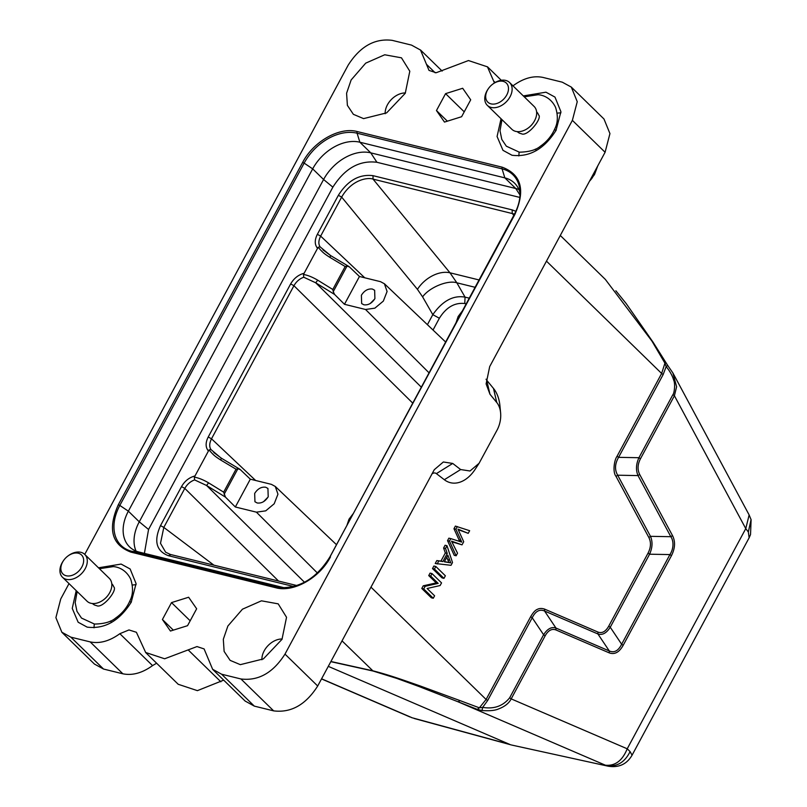 <?xml version="1.0" encoding="UTF-8"?>
<svg xmlns="http://www.w3.org/2000/svg" width="807" height="807" viewBox="0 0 807 807"><rect width="100%" height="100%" fill="white"/><g stroke="black" fill="none" stroke-linecap="round" stroke-linejoin="round"><path stroke-width="1.21" d="M457.317 526.567L455.894 529.21L461.755 542.102L450.82 538.632L449.479 541.124L456.137 555.781L457.539 553.188L451.506 541.154L462.028 544.846L463.702 541.729L457.973 529.14L468.221 533.346L469.644 530.703L455.38 526.093L453.968 528.726L459.819 541.628M455.894 529.21L453.968 528.726M450.82 538.632L448.884 538.158L447.542 540.65L454.21 555.307L456.137 555.781M449.479 541.124L447.542 540.65M451.849 541.79L462.028 544.846M458.235 529.664L468.221 533.346M450.79 562.883L444.324 561.793L447.885 555.176L450.79 562.883L444.425 561.611M446.796 557.203L448.853 562.398M446.997 545.724L445.071 545.25L443.598 547.993L445.333 552.956L440.935 561.107L436.819 560.562L435.235 563.508L451.012 565.303L452.505 562.519L446.997 545.724L445.525 548.467L443.598 547.993M445.525 548.467L447.26 553.431L445.333 552.956M447.26 553.431L442.872 561.581L440.935 561.107M442.872 561.581L436.819 560.562M438.756 561.047L437.172 563.982M435.83 566.484L433.894 566.01L432.502 568.592L442.044 577.893L443.971 578.377L445.363 575.784L435.83 566.484L434.438 569.066L432.502 568.592M434.438 569.066L443.971 578.377M431.997 573.585L430.07 573.111L428.739 575.583L436.234 582.896L423.221 585.832L421.789 588.485L431.331 597.785L433.268 598.259L434.6 595.788L427.105 588.485L440.118 585.539L441.54 582.896L431.997 573.585L430.666 576.067L428.739 575.583M430.666 576.067L438.171 583.38L436.234 582.896M438.171 583.38L425.148 586.306L423.221 585.832M425.148 586.306L423.725 588.959L421.789 588.485M423.725 588.959L433.268 598.259M533.256 122.866L532.973 123.259A13.82 9.644 134.3 0 1 528.615 127.728L528.222 128.02A15.948 11.127 -45.7 0 0 533.256 122.866A15.948 11.127 -45.7 0 0 533.941 121.817A15.948 11.127 -45.7 0 0 534.113 106.453L509.58 82.526A15.948 11.127 134.3 0 1 509.409 97.889A15.948 11.127 134.3 0 1 487.317 105.354A15.948 11.127 134.3 0 1 487.489 89.991A15.948 11.127 134.3 0 1 488.174 88.952L488.528 88.447A13.285 9.27 -45.7 0 0 487.953 89.315A13.285 9.27 -45.7 0 0 490.252 103.639A13.285 9.27 -45.7 0 0 506.221 95.902A13.285 9.27 -45.7 0 0 506.09 82.849A13.285 9.27 -45.7 0 0 492.714 84.15A13.285 9.27 -45.7 0 0 488.528 88.447M517.307 131.642L517.469 131.793A13.82 9.644 -45.7 0 0 520.434 133.508L521.302 133.68C527.132 137.442 542.889 117.923 538.551 114.927A13.82 9.644 -45.7 0 0 536.766 112.012L536.605 111.85M487.317 105.354L511.85 129.281A15.948 11.127 -45.7 0 0 528.222 128.02M593.417 173.939L594.315 174.806L589.564 181.091M594.315 174.806A30.565 21.325 -45.7 0 0 594.426 174.625A30.565 21.325 -45.7 0 0 594.537 174.443L593.629 173.555M597.785 165.839L594.537 174.443M592.509 177.469L592.409 177.621A25.249 17.623 134.3 0 1 589.493 181.232M267.985 497.173L263.556 501.661M265.685 487.226C261.327 486.682 257.655 488.76 254.669 493.44L254.951 501.762L257.191 502.983C261.559 503.528 265.221 501.45 268.206 496.769L267.934 488.457L265.685 487.226M479.035 279.948L449.993 272.806L456.843 282.803L475.081 287.292M235.341 506.988L250.311 479.176L271.384 484.351L275.278 486.46L277.951 494.177L274.198 503.77L265.725 510.851L256.414 512.163L235.341 506.988L225.476 497.142L223.66 492.159L208.579 482.848C203.263 479.751 198.512 477.855 194.346 477.149L194.608 479.913L206.572 485.481L208.579 482.848M347 525.165L349.007 519.194L353.153 513.736M224.104 494.348L237.894 468.736L240.304 469.624L250.311 479.176M239.578 469.079L240.304 469.624M194.346 477.159L209.003 449.953C213.522 454.896 213.744 455.572 220.825 460.101L221.249 458.225L210.96 449.539C209.154 446.755 209.336 443.174 211.515 438.796L293.94 285.708C296.31 281.572 299.579 278.748 303.745 277.235L315.708 282.793L317.716 280.17C312.4 277.073 307.649 275.167 303.482 274.471L303.745 277.235M237.894 468.736L236.027 469.2L223.66 492.159M303.482 274.471L318.119 247.275C322.608 252.208 323.254 253.126 329.962 257.423L330.557 255.526L320.097 246.851C318.291 244.067 318.472 240.486 320.651 236.108L341.654 197.1C351.711 179.416 367.992 177.167 373.036 179.114L514.493 214.097M165.667 552.26L160.492 543.313L163.811 527.405L184.803 488.396C187.174 484.25 190.442 481.426 194.608 479.913M433.026 330.033L439.371 318.251L432.804 314.659C442.488 300.9 453.231 295.059 465.054 297.127L456.843 282.803C447.814 279.807 429.385 287.383 422.606 296.865L432.804 314.659L427.407 324.686M209.003 449.953L210.96 449.539M208.226 450.77C205.432 447.159 205.432 442.569 208.226 437.001L211.515 438.796L255.627 480.478M317.363 248.092C314.569 244.471 314.569 239.881 317.363 234.312L320.641 236.108L364.754 277.8M320.097 246.851L318.119 247.275M317.363 234.312L338.365 195.304C347.726 180.526 359.266 173.979 373.005 175.664L373.036 179.114L449.993 272.806A26.581 17.643 -39.4 0 0 417.451 289.36L422.606 296.865M513.817 215.348L512.203 213.341L512.173 209.891L515.865 211.293M293.718 586.518L168.381 555.7C156.245 551.03 153.633 541.003 160.512 525.609L163.801 527.405L213.875 565.142M160.512 525.609L181.525 486.601C184.672 481.123 189.04 477.613 194.618 476.049M374.69 298.993L370.272 303.482M421.304 387.158L315.708 282.793L334.612 294.464L333.241 291.66L347.03 266.058L345.164 266.512L332.797 289.481L317.716 280.17M347.03 266.058L349.431 266.935L359.448 276.488L380.521 281.673L384.414 283.771L387.088 291.498L383.335 301.092L374.862 308.163L365.551 309.485L429.031 372.814M348.715 266.391L349.431 266.935M303.755 273.361C298.187 274.955 293.819 278.476 290.651 283.913L293.94 285.708L412.72 403.107M518.891 189.514A39.866 27.821 -45.7 0 0 515.754 188.505L370.766 152.856L376.919 162.288L519.839 197.422M376.919 162.288C359.468 160.099 344.791 168.391 332.877 187.153L323.587 179.507L139.268 521.816A39.866 27.821 -45.7 0 0 136.04 551.08M330.477 556.901C319.663 577.933 293.516 592.701 275.833 587.758L130.845 552.109C111.699 544.775 107.523 528.989 118.326 504.738L302.645 162.419C313.459 141.396 339.606 126.618 357.289 131.561L502.277 167.21C521.423 174.544 525.599 190.331 514.795 214.591L329.892 556.941C317.03 577.651 300.708 587.899 280.947 587.678A44.748 31.221 134.3 0 1 276.932 586.992L284.155 587.738L139.177 552.089L131.945 551.342A44.748 31.221 134.3 0 1 119.819 505.434L128.363 511.174L139.268 521.816L148.559 529.473L332.877 187.153M148.559 529.473L144.403 553.37M333.241 291.66L332.797 289.481M372.39 289.047C368.032 288.502 364.361 290.581 361.385 295.261L361.657 303.583L363.907 304.804C368.264 305.349 371.936 303.271 374.912 298.59L374.64 290.268L372.39 289.047M139.177 552.089A39.866 27.821 -45.7 0 1 129.524 546.853A39.866 27.821 -45.7 0 1 128.363 511.174L312.682 168.865A39.866 27.821 -45.7 0 1 359.861 142.214L370.766 152.856A39.866 27.821 -45.7 0 0 323.587 179.507L312.682 168.865L304.138 163.115A44.748 31.221 134.3 0 1 357.087 133.205L359.861 142.214L504.849 177.873L502.075 168.865A44.748 31.221 134.3 0 1 519.839 189.413L519.839 189.413A44.748 31.221 134.3 0 1 514.321 214.551M456.137 322.487L458.144 316.505L462.29 311.048M334.612 294.464L344.478 304.3L359.448 276.488M344.478 304.3L365.551 309.485M321.519 678.919L410.047 716.999M328.278 666.35L509.742 744.407L411.59 717.625M520.071 192.974A39.866 27.821 -45.7 0 0 514.503 183.108A39.866 27.821 -45.7 0 0 504.849 177.873L515.754 188.505L520.031 195.062M749.138 537.755L748.341 531.984L751.055 519.577L749.088 514.846M632.052 755.231C626.807 764.229 618.878 767.881 608.266 766.216L511.87 745.083M330.809 661.659L373.086 671.041L396.61 678.344L418.944 686.485L457.781 701.676L606.178 765.54C616.709 767.164 624.689 762.514 630.096 751.579L632.052 755.221L749.088 537.876L750.53 534.607L751.105 519.758M630.096 751.579L627.221 748.795L745.769 528.615L748.341 531.984M535.969 150.798L535.959 149.83M555.266 130.048L556.225 130.038M560.926 112.788L557.163 113.141M519.103 152.15L518.84 155.922M111.134 622.681L111.124 621.713M130.431 601.931L131.39 601.921M136.09 584.672L132.328 585.025M94.268 624.043L94.005 627.806M555.398 629.712L609.295 652.893C614.672 654.8 619.292 652.278 623.175 645.328L671.454 555.66C675.177 548.225 675.52 541.517 672.483 535.545L670.839 536.716L638.024 475.595L639.669 474.435C637.308 469.603 637.57 464.378 640.455 458.79L674.41 395.743L745.769 528.615L749.138 514.957M605.472 765.207C615.166 766.115 622.409 760.648 627.221 748.795L511.184 698.882C509.035 703.2 504.829 706.559 498.565 708.939C495.064 710.523 489.546 711.058 482.001 710.533L482.667 707.376C493.985 709.282 502.973 706.095 509.661 697.803L511.184 698.882L545.139 635.835C548.215 630.388 551.817 628.421 555.932 629.944L555.932 628.038L609.305 650.977L597.916 633.969L544.554 611.02C539.631 608.912 535.525 611.161 532.216 617.748L487.64 700.537L482.667 707.376L479.358 707.82L486.107 699.457L370.938 587.123M405.437 92.956A17.28 12.055 -45.7 0 0 387.431 104.819A17.28 12.055 -45.7 0 0 385.181 113.726M162.419 619.504L171.518 602.597L188.636 597.241L196.656 608.781L187.547 625.687L170.438 631.044L162.419 619.504L173.323 630.136M171.518 602.597L190.18 620.805M462.683 88.276L470.703 99.816L461.604 116.722L444.486 122.079L436.466 110.539L445.575 93.642L462.683 88.276M447.371 121.181L436.466 110.539M464.227 111.84L445.575 93.642M227.867 626.03L242.453 609.194L261.448 600.822L278.203 603.858L286.535 617.284L281.996 639.336L263.375 658.916L240.325 664.655L230.116 660.358L224.124 651.41L223.317 639.285L227.867 626.03M261.922 659.763A17.28 12.055 134.3 0 1 264.171 650.866A17.28 12.055 134.3 0 1 282.178 638.993M351.126 79.984L365.712 63.148L384.717 54.775L401.462 57.822L409.805 71.238L405.255 93.299L386.634 112.869L363.584 118.619L353.375 114.322L347.383 105.364L346.586 93.249L351.126 79.984M98.484 567.805L121.121 564.073L130.139 568.985L136.08 583.602L131.208 602.254C119.305 621.017 104.628 629.299 87.166 627.13L78.148 622.227L72.247 608.397L76.211 590.643M523.319 95.922L545.956 92.19L554.974 97.092L560.915 111.709L556.043 130.371C544.14 149.124 529.463 157.415 512.001 155.247L502.983 150.344L497.082 136.504L501.046 118.75M489.97 394.25L496.749 402.491A21.264 14.092 -76.2 0 1 500.612 412.861L499.937 405.81A35.619 23.605 103.8 0 0 493.481 388.429L486.702 380.198L489.97 394.25L486.117 383.89L489.688 366.6L605.089 152.271L572.375 120.364L577.247 101.702L571.306 87.085L562.287 82.183L542.95 77.422C533.437 75.444 523.541 78.178 513.272 85.623M494.439 82.939L487.458 66.84L468.474 60.545L436.133 72.751L429.021 70.401L420.497 50.034L411.509 45.101L392.172 40.35C374.73 38.171 360.043 46.463 348.13 65.226L84.735 554.399A15.948 11.127 134.3 0 1 84.574 569.772A15.948 11.127 134.3 0 1 62.482 577.237A15.948 11.127 134.3 0 1 62.653 561.874A15.948 11.127 134.3 0 1 63.339 560.835L63.692 560.34A13.285 9.27 -45.7 0 0 63.117 561.208A13.285 9.27 -45.7 0 0 65.417 575.522A13.285 9.27 -45.7 0 0 81.386 567.785A13.285 9.27 -45.7 0 0 81.255 554.732A13.285 9.27 -45.7 0 0 67.879 556.043A13.285 9.27 -45.7 0 0 63.692 560.34M69.009 583.612L60.747 598.955L55.895 617.648L61.846 632.224L70.834 637.147L90.172 641.898C99.685 643.875 109.581 641.141 119.85 633.697L128.969 629.944L136.393 632.274L145.663 652.48L164.648 658.774L196.989 646.568L204.1 648.919L212.624 669.285L221.612 674.218L240.95 678.969L273.664 710.876C291.095 713.025 305.782 704.743 317.696 686.011L434.287 469.694L443.346 461.987L452.717 463.44L436.395 473.618L444.324 479.721A35.619 23.605 103.8 0 0 475.232 469.21L479.096 463.279L470.017 470.995L460.646 469.553L452.717 463.44M178.357 684.326L197.402 690.651L223.69 680.14M245.378 701.182L254.326 706.125L273.664 710.876M94.56 664.131L103.538 669.043L122.876 673.805C132.409 675.731 142.304 673.008 152.553 665.604L156.608 663.213M640.465 458.79L638.932 457.72L672.887 394.663C674.4 393.231 675.479 383.315 673.583 379.956C672.463 375.507 669.023 369.929 666.148 366.62L663.162 374.549L661.639 373.47L664.928 363.18L666.148 366.62L667.762 365.5L652.611 341.482M560.29 235.473L605.361 279.434L651.935 341.089L664.928 363.18L664.575 361.536M672.887 394.663L674.41 395.743L676.609 386.765L672.887 372.955L667.762 365.5M546.47 261.135L661.639 373.47L617.052 456.268C614.137 460.222 612.513 472.246 616.034 476.382L617.668 475.202L638.024 475.595C635.714 470.158 636.017 464.196 638.932 457.71L618.586 457.347C614.853 463.813 614.551 469.775 617.678 475.222L650.492 536.332C652.792 541.759 652.49 547.721 649.585 554.207L610.253 627.241C606.491 633.152 602.385 635.391 597.916 633.969L597.926 632.052L544.574 609.093L544.554 611.02L555.942 628.028C551.474 626.595 547.368 628.835 543.605 634.756L532.216 617.748L530.683 616.669L486.107 699.457L487.64 700.537M671.454 555.66L669.931 554.58L649.585 554.207L648.051 553.128L608.73 626.161L610.253 627.241L621.642 644.248C618.333 650.846 614.228 653.085 609.325 650.967M616.034 476.382L648.848 537.482L650.492 536.332L670.839 536.695C673.996 541.265 673.613 548.972 669.931 554.57L621.642 644.248L623.175 645.328M609.295 652.893L609.305 650.977M545.139 635.835L543.605 634.756L509.661 697.803M330.9 661.498L372.693 670.768C389.226 674.955 403.722 680.24 419.771 685.809L459.808 700.526A2.653 1.755 112 0 1 457.781 701.676L477.28 709.373L482.001 710.533M477.28 709.373L479.358 707.82L459.808 700.526M605.089 152.271L609.941 133.589L603.979 119.002L571.295 87.075M572.375 120.364L284.992 654.104C273.069 672.836 258.391 681.128 240.95 678.969M500.612 412.861A21.264 14.092 -76.2 0 1 497.041 430.141L479.096 463.268M486.702 380.198A6.91 4.58 -76.2 0 1 486.066 379.189M617.052 456.268L618.586 457.347L663.162 374.549M648.848 537.482C651.219 542.243 650.946 547.459 648.051 553.128M608.73 626.161C605.623 631.639 602.022 633.596 597.926 632.052M544.574 609.093C541.759 608.165 539.278 608.286 537.139 609.456C535.192 610.243 533.034 612.644 530.683 616.669M431.856 474.002A6.91 4.58 -76.2 0 1 436.395 473.618M108.42 594.749L108.138 595.142A13.82 9.644 134.3 0 1 103.78 599.611L103.397 599.904A15.948 11.127 -45.7 0 0 108.42 594.749A15.948 11.127 -45.7 0 0 109.106 593.7A15.948 11.127 -45.7 0 0 109.288 578.337L84.755 554.409A15.948 11.127 134.3 0 0 68.373 555.68L67.879 556.043M92.472 603.525L92.634 603.686A13.82 9.644 -45.7 0 0 95.599 605.391L96.467 605.563C102.297 609.325 118.054 589.816 113.716 586.82A13.82 9.644 -45.7 0 0 111.931 583.895L111.77 583.733M62.482 577.237L87.015 601.175A15.948 11.127 -45.7 0 0 103.397 599.904M492.714 84.15L493.198 83.797A15.948 11.127 134.3 0 1 509.58 82.526M460.938 540.428L459.001 539.954M455.693 542.929L453.766 542.455M460.363 530.219L458.437 529.745M449.539 560.048L447.603 559.574M256.414 512.163L317.403 573.01M304.491 582.261L206.572 485.481L225.476 497.142M220.825 460.101L236.027 469.2M338.365 195.304L341.664 197.1L417.451 289.36M278.556 581.05L184.803 488.396L181.525 486.601M439.371 318.251C446.21 307.306 454.674 302.393 464.782 303.523L465.054 297.127L469.23 298.156M373.005 175.664L512.163 209.891M168.37 555.69L170.822 554.671M464.782 303.523L466.153 303.866M208.226 437.001L290.651 283.913M329.962 257.423L345.164 266.512M321.569 678.808L411.62 717.544M357.289 131.561A1.594 1.059 -76.2 0 0 357.087 133.205L502.075 168.865A1.594 1.059 103.8 0 1 502.277 167.21M275.833 587.758A1.594 1.059 -76.2 0 1 276.932 586.992L131.945 551.342A1.594 1.059 -76.2 0 0 130.845 552.109M118.326 504.738L119.819 505.434L304.138 163.115L302.645 162.419M672.483 535.545L639.336 473.82M514.795 214.591L514.21 214.773M519.839 189.413C520.757 197.362 518.881 205.765 514.21 214.632L329.892 557.082M494.197 81.537L495.175 82.496M426.449 64.278L435.165 72.781M220.876 681.804L188.162 649.897M221.612 674.218L254.326 706.125M70.834 637.147L103.538 669.043M90.172 641.898L122.876 673.805M152.553 665.604L119.85 633.697M373.086 671.041L342.017 640.849M284.992 654.104L317.696 686.011M493.481 388.429L496.749 402.491M460.646 469.553L444.324 479.721M535.273 149.164L536.584 150.445M524.247 96.83L538.077 94.722C542.011 94.893 550.677 97.203 555.549 107.331C558.131 115.562 557.909 122.654 554.893 128.616C551.806 135.768 546.985 141.639 540.408 146.208C536.019 150.001 528.989 151.988 519.335 152.18L506.332 146.178L501.803 139.44L500.007 130.784L501.974 119.658M213.754 452.455L221.411 458.215L239.729 469.17M275.288 486.45L336.479 544.695M165.586 552.19L170.378 554.449L296.905 585.559M214.38 453.03L213.865 452.545M348.866 266.481L330.547 255.526L322.891 249.767M323.506 250.341L323.002 249.857M384.425 283.761L445.615 342.017M511.275 744.942L414.203 718.492M608.175 766.196L511.9 745.093M487.529 66.85L501.278 80.276M420.518 49.994L442.145 71.087M212.604 669.326L245.318 701.233M94.54 664.161L61.826 632.254M178.307 684.376L145.593 652.47M749.037 514.755L672.887 372.955M652.581 341.502L626.141 303.503L615.852 290.772M110.438 621.047L111.749 622.328M99.412 568.713L113.242 566.615C117.176 566.776 125.842 569.086 130.724 579.214C133.296 587.446 133.084 594.537 130.068 600.499C126.981 607.661 122.15 613.522 115.572 618.091C111.184 621.884 104.153 623.872 94.5 624.063L81.497 618.071L76.968 611.323L75.182 602.668L77.139 591.541M129.735 601.255L131.057 602.547M554.57 129.372L555.892 130.663"/></g></svg>
